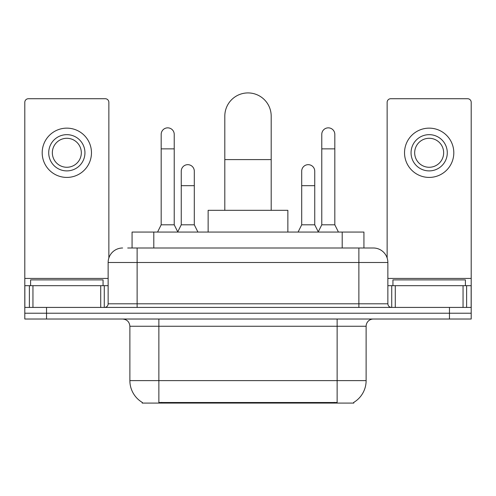 <?xml version="1.0" encoding="UTF-8"?>
<svg xmlns="http://www.w3.org/2000/svg" width="496" height="496" viewBox="0 0 496 496"><rect width="100%" height="100%" fill="white"/><g stroke="black" fill="none" stroke-linecap="round" stroke-linejoin="round"><path stroke-width="0.74" d="M132.066 248L132.066 232.06L363.934 232.06L363.934 248M353.803 402.368L353.803 403.081L142.197 403.081L142.197 402.368M142.414 402.498A25.364 25.364 0 0 1 129.878 380.618L158.863 380.618L158.863 402.498L337.137 402.498L337.137 380.618L366.122 380.618L366.122 326.263A7.248 7.248 0 0 1 373.37 319.021M129.878 380.618L129.878 326.263C129.45 321.861 127.032 319.449 122.63 319.021M353.586 402.498A25.364 25.364 0 0 0 366.122 380.618M46.537 319.021L471.2 319.021L471.2 313.218L24.8 313.218L24.8 319.021L46.537 319.021L46.537 313.218L24.8 313.218L24.8 285.684L32.953 285.684L32.953 307.421M128.036 248L373.37 248A14.496 14.496 0 0 1 387.86 262.496L387.86 303.8C388.077 306.001 389.286 307.21 391.487 307.421M127.708 248L137.125 248L137.125 262.496L108.14 262.496L108.14 303.8A3.621 3.621 0 0 1 104.513 307.421M122.63 248A14.496 14.496 0 0 0 108.14 262.496M449.463 319.021L449.463 313.218L471.2 313.218L471.2 285.684L471.2 307.421L24.8 307.421M449.463 307.421L449.463 313.218L46.537 313.218L46.537 307.421M387.86 262.496L358.875 262.496L358.875 248L373.37 248M103.063 285.684L103.063 279.887L30.597 279.887L30.597 285.684M100.713 307.421L100.713 285.684L32.953 285.684M108.86 257.97L108.86 102.337A3.621 3.621 0 0 0 105.239 98.716L28.421 98.716A3.621 3.621 0 0 0 24.8 102.337L24.8 285.684M100.713 285.684L108.14 285.684M66.83 134.658A18.116 18.116 0 0 0 48.713 152.78A18.116 18.116 0 0 0 66.83 170.897A18.116 18.116 0 0 0 84.946 152.78A18.116 18.116 0 0 0 66.83 134.658M66.83 138.285A14.496 14.496 0 0 0 52.34 152.78A14.496 14.496 0 0 0 66.83 167.27A14.496 14.496 0 0 0 81.325 152.78A14.496 14.496 0 0 0 66.83 138.285M66.83 177.419A24.639 24.639 0 0 0 91.469 152.78A24.639 24.639 0 0 0 66.83 128.142A24.639 24.639 0 0 0 42.191 152.78A24.639 24.639 0 0 0 66.83 177.419M465.403 285.684L465.403 279.887L392.937 279.887L392.937 285.684M224.812 210.316L224.812 116.107A23.188 23.188 0 0 1 248 92.919A23.188 23.188 0 0 1 271.188 116.107A23.188 23.188 0 0 0 248 92.919M271.188 210.316L271.188 116.107M287.86 232.06L287.86 210.316L208.14 210.316L208.14 232.06M157.561 232.06L161.181 224.812L174.226 224.812L177.853 232.06M174.226 224.812L174.226 134.373A6.522 6.522 0 0 0 167.704 127.85A6.522 6.522 0 0 1 168.113 127.863M161.181 224.812L161.181 148.862L174.226 148.862M161.181 148.862L161.181 134.373A6.522 6.522 0 0 1 167.704 127.85M318.147 232.06L321.774 224.812L334.819 224.812L338.439 232.06M334.819 224.812L334.819 134.373A6.522 6.522 0 0 0 328.296 127.85A6.522 6.522 0 0 1 328.705 127.863M321.774 224.812L321.774 148.862L334.819 148.862M321.774 148.862L321.774 134.373A6.522 6.522 0 0 1 328.296 127.85M177.742 231.843L181.257 224.812L194.302 224.812L197.923 232.06M194.302 224.812L194.302 171.182A6.522 6.522 0 0 0 188.189 164.678A6.522 6.522 0 0 1 194.302 171.182M181.257 224.812L181.257 185.678L194.302 185.678M181.257 185.678L181.257 171.182A6.522 6.522 0 0 1 188.189 164.678M298.077 232.06L301.698 224.812L314.743 224.812L318.258 231.843M314.743 224.812L314.743 171.182A6.522 6.522 0 0 0 308.63 164.678A6.522 6.522 0 0 1 314.743 171.182M301.698 224.812L301.698 185.678L314.743 185.678M301.698 185.678L301.698 171.182A6.522 6.522 0 0 1 308.63 164.678M463.047 307.421L463.047 285.684L395.287 285.684L395.287 307.421M463.047 285.684L471.2 285.684L471.2 102.337A3.621 3.621 0 0 0 467.579 98.716L390.761 98.716A3.621 3.621 0 0 0 387.14 102.337L387.14 257.97M387.86 285.684L395.287 285.684M429.17 134.658A18.116 18.116 0 0 0 411.054 152.78A18.116 18.116 0 0 0 429.17 170.897A18.116 18.116 0 0 0 447.287 152.78A18.116 18.116 0 0 0 429.17 134.658M429.17 138.285A14.496 14.496 0 0 0 414.675 152.78A14.496 14.496 0 0 0 429.17 167.27A14.496 14.496 0 0 0 443.66 152.78A14.496 14.496 0 0 0 429.17 138.285M429.17 177.419A24.639 24.639 0 0 0 453.809 152.78A24.639 24.639 0 0 0 429.17 128.142A24.639 24.639 0 0 0 404.531 152.78A24.639 24.639 0 0 0 429.17 177.419M334.236 403.081L334.236 402.368M161.764 403.081L161.764 402.368M153.803 248L153.803 232.06M342.197 248L342.197 232.06M337.137 319.021L337.137 326.263L129.878 326.263M366.122 326.263L337.137 326.263L337.137 380.618L158.863 380.618L158.863 319.021M137.125 307.421L137.125 303.8L387.86 303.8M108.14 303.8L137.125 303.8L137.125 262.496L358.875 262.496L358.875 307.421M108.14 278.436L24.8 278.436M104.278 285.684L104.278 307.421M24.856 285.684L24.856 307.421M29.382 307.421L29.382 285.684M224.812 159.588L271.188 159.588M471.2 278.436L387.86 278.436M471.144 307.421L471.144 285.684M466.618 285.684L466.618 307.421M391.722 307.421L391.722 285.684"/></g></svg>
